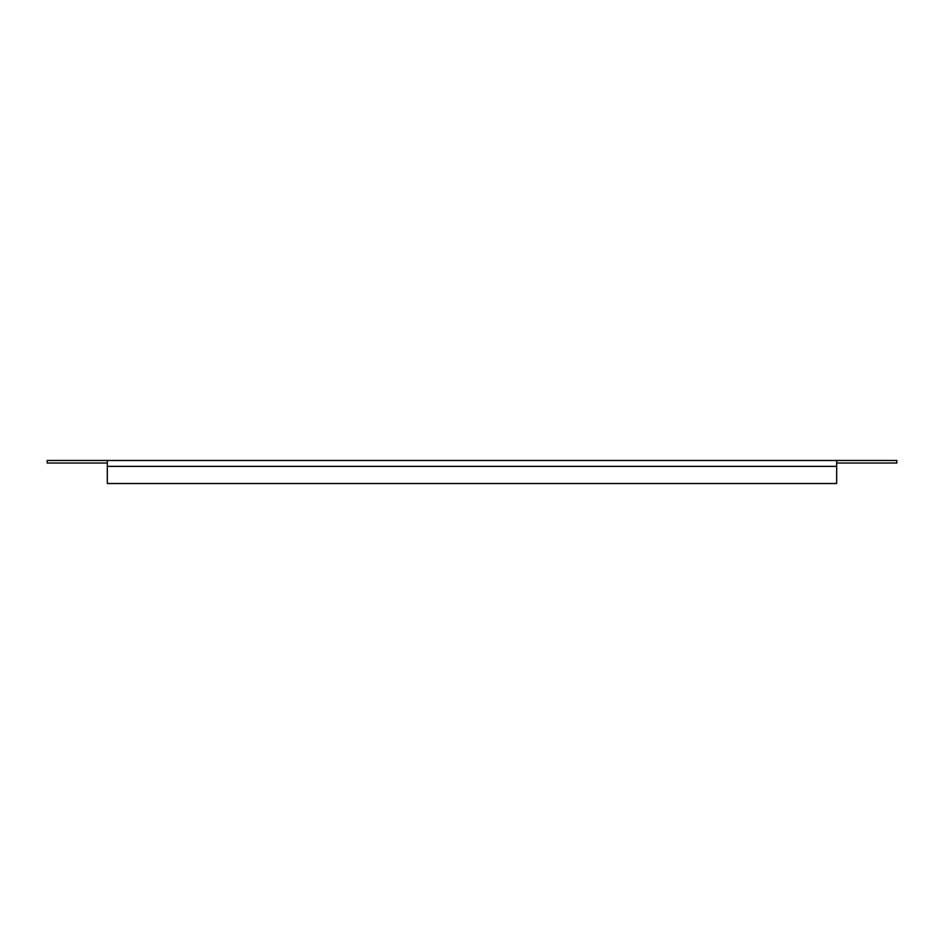 <?xml version="1.0" encoding="UTF-8"?>
<svg xmlns="http://www.w3.org/2000/svg" width="944" height="944" viewBox="0 0 944 944"><rect width="100%" height="100%" fill="white"/><g stroke="black" fill="none" stroke-linecap="round" stroke-linejoin="round"><path stroke-width="1.42" d="M107.333 463.044L47.2 463.044L47.2 460.483L836.667 460.483L836.667 483.517L107.333 483.517L107.333 460.483M836.667 460.483L896.8 460.483L896.8 463.044L836.667 463.044M107.333 466.371L836.667 466.371"/></g></svg>
